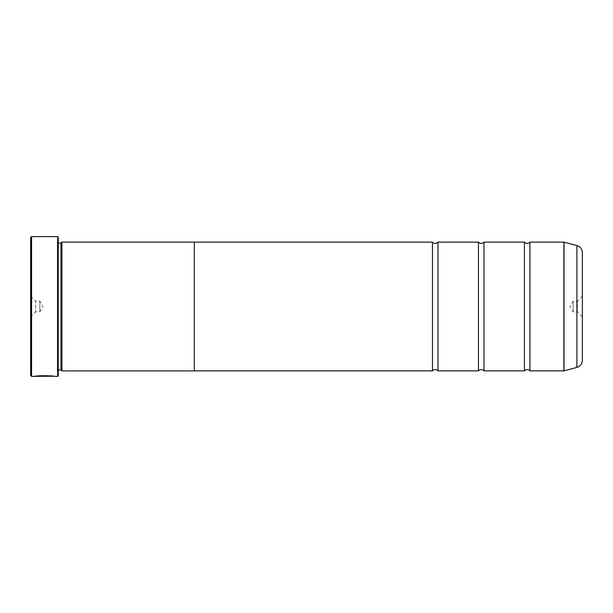 <?xml version="1.0" encoding="UTF-8"?>
<svg xmlns="http://www.w3.org/2000/svg" width="613" height="613" viewBox="0 0 613 613"><rect width="100%" height="100%" fill="white"/><g stroke="black" fill="none" stroke-linecap="round" stroke-linejoin="round"><path stroke-width="0.46" stroke-dasharray="3.06 2.3" d="M437.988 370.865L437.988 242.135M483.964 370.865L483.964 242.135M529.938 370.865L529.938 242.135M46.718 376.083L34.88 376.19C35.462 375.302 55.27 375.531 54.641 376.198L53.247 376.198M52.657 376.198L38.466 375.961C44.42 375.156 55.055 376.282 54.641 376.382L54.641 376.198C55.047 376.098 44.443 374.972 38.466 375.777L39.876 375.915M52.657 376.382L39.876 376.098M36.282 376.19L46.718 376.267M48.695 376.083L34.88 376.19L45.722 376.374M582.35 316.798L577.385 311.833L577.385 301.167L573.155 301.167L573.155 311.833L573.155 301.167L569.952 306.5L573.155 311.833L577.385 311.833L577.385 301.167L582.35 296.202M30.65 296.202L35.615 301.167L35.615 311.833L39.845 311.833L39.845 301.167L39.845 311.833L43.048 306.5L39.845 301.167L35.615 301.167L35.615 311.833L30.65 316.798L30.65 296.202L30.65 316.798M58.235 243.024L58.235 369.976L58.235 243.024A0.919 0.919 0 0 1 57.316 242.104L57.316 370.896L57.316 242.104M58.235 369.976A0.919 0.919 0 0 0 57.316 370.896M57.316 241.553L57.316 371.447L57.316 241.553L58.235 240.633L58.235 372.367L58.235 240.633M57.316 371.447L58.235 372.367M524.421 370.865L524.421 242.135M478.446 370.865L478.446 242.135M432.471 370.865L432.471 242.135M194.321 370.865L194.321 242.135L194.321 370.865M194.321 242.104L194.321 370.896M61.913 370.896L61.913 242.104M582.35 360.291L582.35 252.709M60.993 369.976L60.993 243.024M30.65 237.537L30.65 375.462M57.683 236.618L57.683 376.382M31.57 376.382L31.57 236.618M45.722 375.853L48.695 376.267M58.235 375.83L58.235 237.17M48.695 376.137L37.385 376.321M48.695 376.19L37.385 376.19M576.894 245.598L576.894 367.402M564.029 370.85L564.029 242.15M563.891 242.135L563.891 370.865"/><path stroke-width="0.92" d="M576.894 367.402L576.894 245.598A7.356 7.356 0 0 1 582.35 252.709L582.35 360.291A7.356 7.356 0 0 1 576.894 367.402L564.029 370.85A0.552 0.552 0 0 1 563.891 370.865L563.891 242.135L529.938 242.135L529.938 370.865A3.601 3.601 0 0 0 524.421 370.865L483.964 370.865A3.601 3.601 0 0 0 478.446 370.865L437.988 370.865A3.601 3.601 0 0 0 432.471 370.865L194.321 370.865M529.938 242.135A3.601 3.601 0 0 1 524.421 242.135L524.421 370.865M524.421 242.135L483.964 242.135L483.964 370.865M483.964 242.135A3.601 3.601 0 0 1 478.446 242.135L478.446 370.865M478.446 242.135L437.988 242.135L437.988 370.865M437.988 242.135A3.601 3.601 0 0 1 432.471 242.135L432.471 370.865M563.891 242.135A0.552 0.552 0 0 1 564.029 242.15L564.029 370.85M53.247 376.198L31.57 376.382L30.65 375.462L30.65 237.537L31.57 236.618L31.57 376.382M57.683 376.382L57.683 236.618L58.235 237.17L58.235 375.83L57.683 376.382L54.641 376.382C55.262 375.715 35.477 375.485 34.88 376.374L37.385 376.321C40.083 375.639 53.139 376.121 52.657 376.382L52.657 376.382M582.35 316.798L582.35 296.202L582.35 316.798M57.683 236.618L31.57 236.618M60.993 243.024L60.993 369.976L61.913 370.896L61.913 242.104L60.993 243.024L58.235 243.024M58.235 369.976L60.993 369.976M563.891 370.865L529.938 370.865M576.894 245.598L564.029 242.15M61.913 370.896L194.321 370.896L194.321 242.104L61.913 242.104M432.471 242.135L194.321 242.135M37.385 376.19L36.282 376.19M52.657 376.198C53.139 375.938 40.098 375.455 37.385 376.137L37.385 376.321"/></g></svg>
